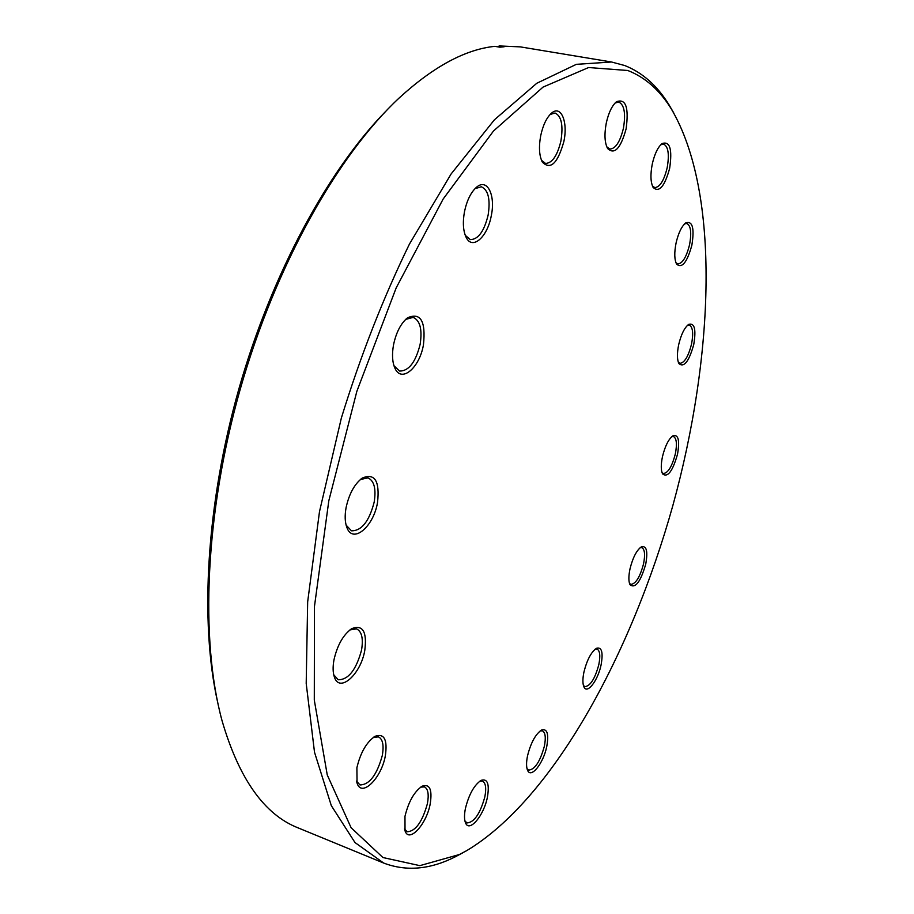 <?xml version="1.0" encoding="UTF-8"?>
<svg xmlns="http://www.w3.org/2000/svg" width="914" height="914" viewBox="0 0 914 914"><rect width="100%" height="100%" fill="white"/><g stroke="black" fill="none" stroke-linecap="round" stroke-linejoin="round"><path stroke-width="1.37" d="M217.612 702.112C199.629 622.011 206.164 504.185 238.874 388.93C271.721 273.709 328.183 170.084 385.628 111.439M464.918 820.898L466.974 822.943C474.195 822.406 480.158 813.711 484.843 796.859C486.488 788.096 485.7 782.852 482.478 781.116L479.622 781.276M465.42 808.456C464.209 814.58 464.209 819.287 465.42 822.577C469.008 833.317 483.986 815.619 487.436 797.054C489.607 783.892 487.482 778.328 481.084 780.362C474.138 785.103 468.916 794.472 465.42 808.456M627.792 70.492L588.605 67.533L543.076 87.081L493.491 131.01L443.164 199.012L396.185 287.876L356.848 391.329L328.823 500.723L314.45 606.53L314.29 700.067L327.258 774.958L351.09 827.707L382.92 857.526L419.857 865.649L459.331 854.544L466.654 850.671C552.662 799.213 631.163 654.778 672.898 505.385C714.062 355.934 720.666 192.9 671.39 109.052C659.771 90.189 645.227 77.336 627.792 70.492M527.527 755.867C526.247 762.207 526.236 766.972 527.504 770.136C530.84 779.185 543.51 763.304 546.789 746.361C548.948 733.759 547.189 728.321 541.499 730.058C535.444 734.273 530.794 742.876 527.527 755.867M583.943 672.041C582.572 678.759 582.561 683.706 583.92 686.882C587.096 694.686 597.973 680.507 601.104 664.821C603.309 652.253 601.743 646.746 596.431 648.312C591.118 652.105 586.959 660.011 583.943 672.041M629.986 568.954C628.501 576.197 628.512 581.464 629.997 584.754C635.299 588.81 640.543 581.932 645.741 564.121C648.026 551.108 646.552 545.372 641.297 546.892C636.544 550.365 632.774 557.723 629.986 568.954M662.456 456.703C660.845 464.632 660.879 470.356 662.57 473.898C667.643 477.885 672.624 471.338 677.503 454.281C679.913 440.388 678.394 434.219 672.944 435.795C668.557 439.097 665.061 446.066 662.456 456.703M678.691 344.635C676.931 353.398 677.023 359.728 678.965 363.646C684.072 367.805 688.985 361.464 693.726 344.624C696.285 329.383 694.594 322.631 688.665 324.39C684.472 327.646 681.147 334.398 678.691 344.635M676.086 242.941C674.189 252.618 674.361 259.679 676.623 264.123C682.004 268.716 687.088 262.432 691.852 245.26C694.571 228.226 692.561 220.742 685.843 222.833C681.695 226.181 678.439 232.887 676.086 242.941M652.276 164.029C650.254 174.608 650.562 182.446 653.19 187.519C659.154 192.865 664.638 186.502 669.631 168.427C672.464 149.21 669.951 140.927 662.102 143.567C657.851 147.154 654.584 153.963 652.276 164.029M606.279 123.047C604.2 134.301 604.645 142.79 607.627 148.536C614.516 155.026 620.686 148.468 626.113 128.851C629.003 107.338 625.782 98.301 616.482 101.74C611.957 105.681 608.564 112.788 606.279 123.047M540.7 135.729C538.654 147.097 539.214 155.906 542.379 162.155C550.548 170.255 557.7 163.4 563.847 141.59C568.154 122.008 561.093 104.722 551.645 113.05C546.663 117.472 543.019 125.035 540.7 135.729M464.472 211.74C462.575 222.468 463.147 231.013 466.163 237.377C472.378 250.527 487.516 237.034 491.286 215.693C495.719 195.173 487.288 177.922 476.651 187.13C470.961 192.123 466.905 200.326 464.472 211.74M393.523 344.864C391.855 354.301 392.289 362.001 394.825 367.965C401.166 383.492 419.515 368.136 423.445 344.841C425.935 321.134 420.634 312.131 407.541 317.809C400.846 323.373 396.173 332.388 393.523 344.864M346.086 507.613C344.658 515.622 344.921 522.237 346.863 527.447C352.713 544.344 373.529 526.852 377.516 502.551C379.916 481.015 374.831 472.846 362.275 478.056C354.483 484.009 349.091 493.868 346.086 507.613M333.976 659.851C332.719 666.786 332.845 672.487 334.353 676.966C339.448 693.577 360.836 674.315 364.789 650.391C367.131 631.665 362.801 624.411 351.799 628.626C343.287 634.67 337.346 645.078 333.976 659.851M356.894 767.726L357.054 783.07C361.487 798.071 381.526 778.18 385.354 755.729C387.627 739.54 384.188 733.074 375.048 736.307C366.56 742.099 360.516 752.565 356.894 767.726M404.971 816.328L405.016 830.769C408.958 843.588 426.564 824.371 430.208 803.874C432.413 789.547 429.751 783.652 422.199 786.154C414.35 791.467 408.604 801.521 404.971 816.328M673.789 113.016L669.014 104.802C657.235 85.676 642.508 72.594 624.822 65.568L611.546 62.003L576.357 64.334L536.804 83.254L494.394 119.825L451.116 173.957L409.438 244.084C383.217 297.85 360.516 355.843 341.345 418.075L319.489 511.646L307.664 601.858L306.201 683.421L314.507 752.233L331.314 805.645L354.986 842.548L383.686 863.056C406.204 871.613 430.003 869.557 455.081 856.909L462.495 852.979M498.073 46.888L499.124 45.94L504.162 46.774L499.855 47.185L494.805 46.34C465.329 49.425 433.522 66.573 399.361 97.798C337.826 155.106 275.571 265.186 240.211 389.307C204.953 513.462 199.949 639.823 222.113 720.94C239.137 779.071 264.489 814.728 298.158 827.901L383.686 863.056M611.546 62.003L520.317 46.877L499.124 45.94M527.001 768.594L528.669 770.114C534.907 769.542 540.14 761.556 544.378 746.167C546.035 737.541 545.372 732.434 542.39 730.823L540.163 730.926M583.406 685.431L584.857 686.643C590.33 686.094 594.991 678.736 598.83 664.581C600.532 655.806 599.938 650.642 597.036 649.066L595.174 649.169M629.46 583.372L630.82 584.412C635.767 583.909 640.017 577.054 643.547 563.847C645.341 554.627 644.747 549.223 641.788 547.635L640.097 547.749M661.999 472.538L663.37 473.521C668.031 473.075 672.019 466.551 675.32 453.961C677.228 444.033 676.611 438.217 673.447 436.526L671.756 436.686M678.348 362.275L679.867 363.326C684.449 362.927 688.322 356.563 691.51 344.247C693.555 333.336 692.823 326.961 689.316 325.087L687.465 325.338M675.937 262.684L677.754 263.929C682.472 263.563 686.391 257.2 689.533 244.815C691.738 232.693 690.824 225.575 686.802 223.473L684.609 223.873M652.436 185.988L654.744 187.587C659.828 187.256 663.964 180.698 667.14 167.913C669.494 154.409 668.305 146.469 663.575 144.092L660.799 144.732M606.793 146.846L609.832 149.062C615.568 148.776 620.092 141.841 623.428 128.268C625.873 113.462 624.308 104.722 618.755 102.037L615.076 103.031M541.476 160.281L545.498 163.423C552.193 163.206 557.334 155.723 560.91 140.985C563.39 125.275 561.424 115.952 555.027 113.016L550.114 114.479M465.249 235.298L470.264 239.605C478.205 239.525 484.157 231.345 488.133 215.087C490.544 199.309 488.27 189.872 481.312 186.776L474.972 188.672M393.968 365.703L399.555 371.061C408.787 371.141 415.642 362.218 420.143 344.304C422.405 329.428 420.086 320.46 413.174 317.375L405.702 319.386M346.12 525.139L351.456 530.806C361.578 530.954 369.153 521.403 374.18 502.117C376.26 488.853 374.192 480.764 367.965 477.873L360.356 479.53M333.724 674.749L338.191 679.765C348.383 679.822 356.163 669.928 361.544 650.071C363.441 638.509 361.773 631.437 356.54 628.866L349.913 629.929M356.506 781.036L359.979 784.943C369.462 784.76 376.911 774.946 382.303 755.49C384.051 745.31 382.772 739.095 378.453 736.867L373.289 737.449M404.502 828.918L407.153 831.763C415.527 831.352 422.279 821.994 427.398 803.68C429.066 794.415 428.072 788.805 424.427 786.874L420.6 787.16M465.123 821.72L465.42 822.577M459.331 854.544L455.081 856.909M671.39 109.052L669.014 104.802M480.307 780.796L481.084 780.362M527.241 769.439L527.504 770.136M540.871 730.423L541.499 730.058M583.68 686.288L583.92 686.882M676.28 263.483L676.623 264.123M685.26 223.279L685.843 222.833M652.767 186.753L653.19 187.519M661.416 144.138L662.102 143.567M607.102 147.542L607.627 148.536M615.625 102.494L616.482 101.74M541.728 160.853L542.379 162.155M550.548 114.033L551.645 113.05M465.409 235.698L466.163 237.377M475.28 188.364L476.651 187.13M394.048 365.977L394.825 367.965M405.907 319.192L407.541 317.809M346.189 525.413L346.863 527.447M360.562 479.347L362.275 478.056M333.827 675.16L334.353 676.966M350.245 629.677L351.799 628.626M356.643 781.641L357.054 783.07M373.792 737.095L375.048 736.307M404.673 829.661L405.016 830.769M421.217 786.737L422.199 786.154"/></g></svg>
